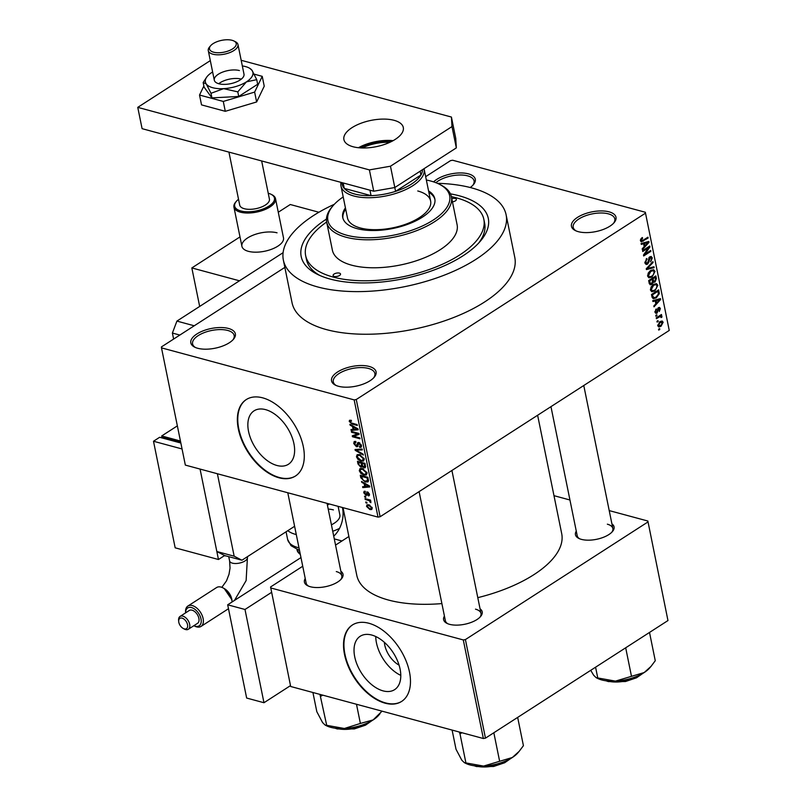 <?xml version="1.0" encoding="UTF-8"?>
<svg xmlns="http://www.w3.org/2000/svg" width="807" height="807" viewBox="0 0 807 807"><rect width="100%" height="100%" fill="white"/><g stroke="black" fill="none" stroke-linecap="round" stroke-linejoin="round"><path stroke-width="1.21" d="M228.472 328.459A22.727 10.047 168.5 0 1 233.465 339.273A22.727 10.047 168.5 0 1 197.715 348.271A22.727 10.047 168.5 0 1 194.699 347.161A22.727 10.047 168.5 0 1 198.542 332.978A22.727 10.047 168.5 0 1 228.472 328.459M232.88 339.918A21.214 9.371 -11.5 0 0 234.161 335.47A21.214 9.371 -11.5 0 0 227.725 330.446A21.214 9.371 -11.5 0 0 204.272 332.595A21.214 9.371 -11.5 0 0 192.58 343.923A21.214 9.371 -11.5 0 0 195.496 347.524M433.581 181.878A22.727 10.047 168.5 0 1 468.393 173.858A22.727 10.047 168.5 0 1 473.386 184.682A22.727 10.047 168.5 0 1 470.199 187.517M472.791 185.328A21.214 9.371 -11.5 0 0 474.072 180.879A21.214 9.371 -11.5 0 0 467.636 175.855A21.214 9.371 -11.5 0 0 435.861 182.685M609.114 211.858A22.727 10.047 168.5 0 1 614.097 222.671A22.727 10.047 168.5 0 1 578.347 231.68A22.727 10.047 168.5 0 1 575.33 230.56A22.727 10.047 168.5 0 1 579.174 216.377A22.727 10.047 168.5 0 1 609.114 211.858M613.512 223.317A21.214 9.371 -11.5 0 0 614.793 218.868A21.214 9.371 -11.5 0 0 608.357 213.845A21.214 9.371 -11.5 0 0 584.904 216.004A21.214 9.371 -11.5 0 0 573.212 227.332A21.214 9.371 -11.5 0 0 576.127 230.923M369.192 366.449A22.727 10.047 168.5 0 1 374.186 377.262A22.727 10.047 168.5 0 1 338.436 386.271A22.727 10.047 168.5 0 1 335.419 385.151A22.727 10.047 168.5 0 1 339.263 370.968A22.727 10.047 168.5 0 1 369.192 366.449M373.591 377.908A21.214 9.371 -11.5 0 0 374.872 373.459A21.214 9.371 -11.5 0 0 368.436 368.446A21.214 9.371 -11.5 0 0 344.982 370.595A21.214 9.371 -11.5 0 0 333.291 381.923A21.214 9.371 -11.5 0 0 336.206 385.514M383.083 690.873A31.766 18.843 -122.8 0 0 394.613 689.652A31.766 18.843 -122.8 0 0 397.508 660.822A31.766 18.843 -122.8 0 0 371.724 635.038A31.766 18.843 -122.8 0 0 360.204 636.259A31.766 18.843 -122.8 0 0 357.299 665.089A31.766 18.843 -122.8 0 0 383.083 690.873M385.121 703.179A45.464 26.974 -122.8 0 0 401.614 701.434A45.464 26.974 -122.8 0 0 405.78 660.166A45.464 26.974 -122.8 0 0 368.86 623.256A45.464 26.974 -122.8 0 0 352.366 625.001A45.464 26.974 -122.8 0 0 348.21 666.269A45.464 26.974 -122.8 0 0 385.121 703.179M352.578 624.87A45.464 26.974 -122.8 0 0 348.705 666.189A45.464 26.974 -122.8 0 0 385.534 702.917A45.464 26.974 -122.8 0 0 401.825 701.303M265.564 409.633A31.766 18.843 57.2 0 1 291.347 435.427A31.766 18.843 57.2 0 1 288.442 464.257A31.766 18.843 57.2 0 1 276.922 465.478A31.766 18.843 57.2 0 1 251.128 439.684A31.766 18.843 57.2 0 1 254.034 410.854A31.766 18.843 57.2 0 1 265.564 409.633M278.96 477.784A45.464 26.974 -122.8 0 0 295.453 476.029A45.464 26.974 -122.8 0 0 299.609 434.771A45.464 26.974 -122.8 0 0 262.699 397.851A45.464 26.974 -122.8 0 0 246.206 399.606A45.464 26.974 -122.8 0 0 242.05 440.864A45.464 26.974 -122.8 0 0 278.96 477.784M246.417 399.475A45.464 26.974 -122.8 0 0 242.534 440.783A45.464 26.974 -122.8 0 0 279.373 477.512A45.464 26.974 -122.8 0 0 295.655 475.898M340.867 571.255A19.701 8.706 168.5 0 1 341.371 578.942A19.701 8.706 168.5 0 1 310.392 586.75A19.701 8.706 168.5 0 1 307.77 585.781A19.701 8.706 168.5 0 1 305.228 578.508M340.776 579.597A18.188 8.04 -11.5 0 0 341.805 575.865A18.188 8.04 -11.5 0 0 336.287 571.568M480.064 608.841A19.701 8.706 168.5 0 1 480.568 616.528A19.701 8.706 168.5 0 1 449.59 624.336A19.701 8.706 168.5 0 1 446.977 623.367A19.701 8.706 168.5 0 1 444.425 616.094M479.973 617.173A18.188 8.04 -11.5 0 0 481.002 613.451A18.188 8.04 -11.5 0 0 475.494 609.154M611.918 523.884A19.701 8.706 168.5 0 1 612.422 531.571A19.701 8.706 168.5 0 1 581.443 539.379A19.701 8.706 168.5 0 1 578.821 538.41A19.701 8.706 168.5 0 1 576.279 531.127M611.827 532.216A18.188 8.04 -11.5 0 0 612.856 528.494A18.188 8.04 -11.5 0 0 607.348 524.187M450.447 193.862A95.468 42.186 168.5 0 1 459.334 195.819A95.468 42.186 168.5 0 1 480.296 241.243A95.468 42.186 168.5 0 1 330.144 279.061A95.468 42.186 168.5 0 1 317.474 274.37A95.468 42.186 168.5 0 1 326.442 219.09M478.571 243.169A90.919 40.179 -11.5 0 0 484.654 223.307L483.837 219.312A90.919 40.179 -11.5 0 0 456.258 197.796A90.919 40.179 -11.5 0 0 451.385 196.636M334.33 204.292A113.656 50.226 -11.5 0 0 283.368 260.096A113.656 50.226 -11.5 0 0 317.847 286.989A113.656 50.226 -11.5 0 0 443.487 275.459A113.656 50.226 -11.5 0 0 506.11 214.783A113.656 50.226 -11.5 0 0 471.641 187.89A113.656 50.226 -11.5 0 0 437.404 183.32M283.368 260.096L292.043 302.726A113.656 50.226 -11.5 0 0 326.512 329.619A113.656 50.226 -11.5 0 0 452.162 318.089A113.656 50.226 -11.5 0 0 514.785 257.403L506.11 214.783M343.015 507.664L356.785 575.32A104.557 46.201 -11.5 0 0 388.5 600.055A104.557 46.201 -11.5 0 0 441.883 603.586M161.491 347.867L185.338 465.094L378.009 517.116L354.162 399.889L161.491 347.867L161.43 346.919L284.851 267.389L194.235 325.776L176.915 321.095L283.106 252.682L239.457 280.796L191.834 267.934L199.672 306.438M425.672 176.652L450.558 160.613L452.666 160.24L645.338 212.261L669.245 330.436L645.338 212.261M657.745 325.725L659.965 321.63L662.123 320.994L663.152 322.245L660.983 326.31L658.764 326.986L657.745 325.725M656.424 318.704L656.252 317.857L661.468 314.498L661.639 315.345L660.812 315.88L661.942 316.294L661.821 317.282L661.034 317.514L660.227 316.435L656.424 318.704M659.763 315.598L661.942 316.294L659.642 315.668M661.004 316.848L658.986 316.102M654.971 312.117L656.232 308.96L655.738 311.694L656.777 312.309L658.502 307.638L659.531 307.406L660.378 308.597L659.279 311.522L659.632 309.101L658.774 308.425L657.08 313.076L655.889 313.368L654.971 312.117L656.242 312.43M654.911 311.472L656.777 312.309M659.632 309.101L657.917 308.193M651.995 296.966L651.491 294.484L658.673 289.864L659.299 293.667L656.283 297.844L653.216 298.721L651.995 296.966M649.191 283.186L648.667 280.564L655.839 275.933L656.373 278.566L655.042 282.067L653.357 282.117L651.824 284.407L650.24 284.8L649.191 283.186L651.653 283.56L652.53 280.917L652.187 279.242L649.675 280.866L650.311 283.479L651.653 283.56M653.791 282.349L652.631 281.925M646.427 269.578L646.256 268.751L652.924 261.619L653.105 262.497L647.174 268.57L653.963 266.734L654.144 267.621L646.427 269.578M642.745 251.491L642.574 250.644L649.756 246.024L649.938 246.932L644.914 254.215L650.664 250.503L650.835 251.35L643.663 255.98L643.472 255.062L648.495 247.789L642.745 251.491M640.708 239.144L642.332 237.52L642.594 238.307L641.313 240.294L642.039 240.859L647.95 237.187L648.132 238.035L641.262 241.858L640.465 240.799L640.708 239.144M640.425 240.052L642.039 240.859M354.162 399.889L356.27 399.515L380.117 516.742L669.245 330.436M356.27 399.515L645.398 213.219M641.303 244.39L641.121 243.502L648.828 241.454L649.01 242.352L642.382 249.676L642.201 248.788L644.198 246.68L643.593 243.744L641.303 244.39M644.954 262.84L646.8 258.472L645.802 262.376L647.385 263.304L649.827 256.797L651.209 256.475L652.288 257.937L650.664 261.872L651.451 258.512L649.978 257.665L649.02 261.75L647.567 264.141L646.114 264.454L644.954 262.84M645.005 263.062L647.385 263.304M649.413 257.12L650.755 257.483L649.121 257.433M648.848 277.749L647.658 276.135L648.283 272.978L650.583 270.557L653.589 269.699L655.022 271.404L651.995 277.043L649.02 277.81M651.683 291.68L650.492 290.066L651.118 286.909L653.408 284.488L656.414 283.62L657.856 285.325L654.83 290.964L651.854 291.731M652.934 301.546L652.752 300.658L660.449 298.62L660.63 299.508L654.013 306.842L653.831 305.954L655.819 303.836L655.223 300.9L652.934 301.546M655.93 316.283L655.758 315.436L656.787 314.77L656.959 315.618L655.93 316.283M657.11 322.094L656.938 321.247L657.967 320.591L658.139 321.438L657.11 322.094M658.734 330.083L658.562 329.236L659.591 328.58L659.763 329.427L658.734 330.083M365.904 502.852L365.732 502.004L366.812 502.297L366.983 503.144L365.904 502.852L366.782 502.287M364.714 497.041L364.542 496.194L365.632 496.487L365.803 497.334L364.714 497.041L365.591 496.476M361.718 482.314L361.536 481.426L369.646 486.046L369.818 486.934L362.797 487.599L362.615 486.712L364.734 486.591L364.128 483.655L361.718 482.314L362.363 481.89M359.962 468.625L362.393 468.494L367.044 472.841L366.398 474.95L363.816 475.051L360.921 473.477L359.276 470.743L359.962 468.625M357.138 454.704L359.559 454.563L364.219 458.921L363.564 461.029L360.981 461.13L358.096 459.556L356.442 456.812L357.138 454.704M355.988 442.266L354.636 443.83L356.28 445.898L357.824 442.569L358.913 442.488L361.475 445.464L361.052 447.3L359.73 447.401L359.458 446.523L360.598 445.242L358.338 443.386L358.015 445.948L356.472 446.745L353.738 443.517L354.223 441.5L355.726 441.399L355.988 442.266L354.989 442.367L355.847 441.812M356.28 445.898L358.096 445.091M359.458 446.523L361.516 445.696M359.771 442.872L358.338 443.386M358.015 445.948L357.572 446.675M350.097 425.148L349.915 424.26L358.015 428.89L358.197 429.778L351.166 430.444L350.984 429.556L353.103 429.425L352.508 426.5L350.097 425.148L350.742 424.734M349.512 420.286L351.237 420.276L351.509 421.143L350.147 421.748L350.904 422.818L357.138 424.613L357.319 425.46L352.175 424.068L349.249 421.466L349.512 420.286M351.307 420.487L350.147 421.748M351.539 432.259L351.368 431.412L358.944 433.45L359.125 434.358L353.779 436.294L359.851 437.939L360.023 438.786L352.447 436.738L352.266 435.83L357.602 433.894L351.539 432.259L352.417 431.695M355.221 450.336L355.05 449.509L362.111 449.045L362.293 449.923L356.008 450.114L363.15 454.159L363.332 455.047L355.221 450.336L356.674 449.408M362.807 466.184L360.739 467.132L357.985 463.944L357.451 461.322L365.026 463.369L365.228 467.717L364.128 467.818L362.353 466.476L361.98 467.061M360.79 477.734L360.285 475.242L367.861 477.29L368.476 480.972L367.921 481.91L365.268 481.971L360.79 477.734L361.526 477.25M363.755 492.784L364.078 491.352L365.107 491.201L365.379 492.068L364.562 493.057L366.106 494.348L367.498 491.957L369.455 494.298L368.285 495.831L368.678 494.106L367.78 492.835L365.954 495.316L363.755 492.784L364.764 492.149M365.379 492.068L364.562 493.057M365.642 494.429L367.286 493.581L366.025 494.419M366.691 492.018L367.498 491.957M369.152 495.74L368.285 495.831L369.515 495.044M368.012 494.953L369.293 493.713M368.406 492.441L367.387 492.986M366.872 495.276L365.954 495.316L367.205 494.509M365.208 499.462L365.036 498.615L370.544 500.108L370.726 500.955L369.838 500.713L370.897 502.721L369.223 500.703L365.208 499.462L366.085 498.897M366.529 506.403L367.003 504.839L368.9 504.809L372.239 507.946L371.755 509.51L369.919 509.55L366.529 506.403L367.498 505.777M326.653 222.006A90.919 40.179 -11.5 0 0 305.641 255.567L306.458 259.561A90.919 40.179 -11.5 0 0 319.814 275.469M302.736 566.242L270.577 586.971L290.681 686.495L483.363 738.516L463.299 639.941L465.407 639.578L485.461 738.153L667.964 620.553L647.86 521.029L667.964 620.553M465.407 639.578L647.91 521.978M553.985 495.68L569.944 499.987M609.214 510.599L647.86 521.029M335.551 545.098L348.886 536.504M270.627 587.92L463.299 639.941M477.794 597.654A104.557 46.201 -11.5 0 0 561.702 533.629L537.623 415.252M485.461 738.153L483.363 738.516M287.786 492.754L306.166 583.118A18.188 8.04 -11.5 0 0 308.577 586.144M550.959 406.657L577.217 535.747A18.188 8.04 -11.5 0 0 579.628 538.773M419.105 491.624L445.373 620.704A18.188 8.04 -11.5 0 0 447.774 623.73M380.117 516.742L378.009 517.116M375.749 636.521A31.766 18.843 -122.8 0 0 400.786 675.378M399.082 665.139A20.125 11.944 57.2 0 1 384.374 642.322M351.146 420.245L349.249 421.466M352.699 429.455L351.166 430.444M353.839 428.951L353.103 429.425M353.123 426.096L352.508 426.5M355.816 428.406L353.446 427.024L353.93 429.385L357.33 429.183L355.816 428.406L356.452 427.992M354.051 426.631L353.446 427.024M357.894 428.82L357.33 429.183M358.651 433.369L358.096 433.571M357.38 433.974L353.779 436.294M355.907 434.509L352.447 436.738M358.479 433.329L357.602 433.894M354.626 442.942L353.738 443.517M361.556 446.231L359.73 447.401M361.294 444.798L360.598 445.242M358.046 445.736L356.472 446.745M357.158 449.368L356.008 450.114M362.04 460.444L360.981 461.13M358.661 459.183L358.096 459.556M357.299 456.258L356.442 456.812M364.018 458.245L363.332 458.679L359.72 455.41L357.834 455.461L357.319 457.044L360.84 460.293L362.474 460.394L364.27 459.324M360.527 454.886L359.72 455.41M362.474 460.394L363.332 458.679M365.652 466.829L364.128 467.818M362.646 465.901L360.739 467.132M365.057 463.5L364.31 463.975L362.05 463.359L362.625 465.861L363.836 466.93L365.601 466.204M362.928 462.794L362.05 463.359M363.836 466.93L364.613 465.447L364.31 463.975M362.04 462.562L361.163 463.127L358.51 462.411L359.145 465.104L360.558 466.275L362.494 465.478M359.387 461.846L358.51 462.411M362.242 464.318L361.506 464.792L361.163 463.127M360.558 466.275L361.506 464.792M364.875 474.375L363.816 475.051M361.496 473.114L360.921 473.477M360.134 470.178L359.276 470.743M366.852 472.166L366.166 472.609L362.555 469.331L360.668 469.392L360.154 470.975L363.664 474.213L365.309 474.314L367.104 473.245M363.362 468.817L362.555 469.331M365.309 474.314L366.166 472.609M366.277 481.325L365.268 481.971M367.145 477.895L361.344 476.332L363.19 480.286L365.107 481.123L367.548 480.568L367.145 477.895L367.891 477.421M362.222 475.767L361.344 476.332M368.194 478.924L367.457 479.398M368.406 480.014L367.175 481.113L368.446 480.286M364.33 486.611L362.797 487.599M365.47 486.107L364.734 486.591M364.754 483.252L364.128 483.655M367.447 485.562L365.077 484.18L365.561 486.54L368.96 486.339L367.447 485.562L368.083 485.158M365.682 483.786L365.077 484.18M369.525 485.975L368.96 486.339M368.325 492.381L367.649 492.815M370.574 500.239L369.838 500.713M370.917 501.702L370.06 502.267M370.615 501.308L370.03 501.682M370.262 500.027L369.223 500.703M368.94 499.674L368.063 500.239M372.259 508.047L369.919 509.55M371.442 507.704L369.081 505.656L367.649 505.656L367.316 506.635L369.697 508.682L371.129 508.682L372.047 507.321M369.858 505.152L369.081 505.656M641.626 238.045L642.594 238.307M647.083 237.752L648.132 238.035M647.254 241.878L649.01 242.352M641.918 243.29L643.593 243.744M646.74 242.937L644.49 243.492L644.975 245.853L648.182 242.443L645.015 242.463M642.846 243.048L644.49 243.492M646.649 242.039L648.182 242.443M643.966 245.58L644.975 245.853M648.818 246.629L649.938 246.932M644.198 254.023L644.914 254.215M649.786 251.068L650.835 251.35M647.446 247.507L648.495 247.789M646.135 259.007L647.073 259.259M644.864 262.124L645.802 262.376M650.987 257.594L652.288 257.937M648.646 258.22L649.302 258.401M648.253 261.549L649.02 261.75M645.136 263.486L647.567 264.141M652.308 262.275L653.105 262.497M646.578 268.418L647.174 268.57M652.399 267.147L654.144 267.621M653.781 271.061L655.022 271.404M650.815 276.72L651.995 277.043M654.184 271.949L653.135 270.668L650.735 271.414L648.495 275.591L649.554 276.851L651.844 276.176L653.398 274.773L654.184 271.949M649.776 271.152L650.735 271.414M647.577 275.348L648.495 275.591M655.375 278.294L656.373 278.566M652.611 281.401L655.042 282.067M649.332 283.731L651.824 284.407M655.173 277.326L653.024 278.708L653.599 281.139L654.749 281.29L655.476 278.798L655.173 277.326L654.124 277.043M651.975 278.425L653.024 278.708M652.52 280.846L654.749 281.29M651.138 278.96L652.187 279.242M648.667 280.594L649.675 280.866M649.03 282.389L650.038 282.662M656.616 284.992L657.856 285.325M653.64 290.651L654.83 290.964M657.019 285.87L655.97 284.599L653.569 285.335L651.33 289.521L652.389 290.772L654.679 290.106L656.232 288.704L657.019 285.87M652.611 285.083L653.569 285.335M650.412 289.269L651.33 289.521M658.411 293.425L659.299 293.667M655.123 297.521L656.283 297.844M658.008 291.246L652.51 294.797L652.813 296.32L654.295 297.773L656.121 296.986L658.411 294.051L658.008 291.246L656.959 290.964M651.501 294.525L652.51 294.797M652.086 297.319L654.295 297.773M651.814 296.048L652.813 296.32M658.885 299.034L660.63 299.508M653.549 300.446L655.223 300.9M658.371 300.093L656.121 300.648L656.605 303.008L659.813 299.609L656.646 299.629M654.477 300.204L656.121 300.648M658.28 299.195L659.813 299.609M655.597 302.736L656.605 303.008M655.667 309.525L656.495 309.757M658.088 307.981L660.378 308.597M657.604 308.758L658.401 308.97M655.092 312.541L657.08 313.076M655.909 315.335L656.959 315.618M660.59 315.063L661.639 315.345M661.034 317.06L661.821 317.282M658.078 316.677L659.127 316.959M657.09 321.156L658.139 321.438M660.237 321.458L663.152 322.245M659.753 325.978L660.983 326.31M657.695 325.05L660.762 325.493L662.406 322.699L660.116 321.529M662.406 322.699L660.146 322.467L658.492 325.271L659.127 325.988L657.725 325.614M659.188 322.215L660.146 322.467M658.714 329.145L659.763 329.427M341.835 182.604L342.178 184.319A40.915 18.077 -11.5 0 0 344.276 188.404L371.059 195.637A40.915 18.077 -11.5 0 0 395.571 191.35A40.915 18.077 -11.5 0 0 411.499 184.057A40.915 18.077 -11.5 0 0 420.931 175.008A40.915 18.077 -11.5 0 0 422.525 169.662M424.048 168.683A42.428 18.753 168.5 0 1 424.119 169.036A42.428 18.753 168.5 0 1 412.851 185.681A42.428 18.753 168.5 0 1 368.849 197.725A42.428 18.753 168.5 0 1 340.968 185.953A42.428 18.753 168.5 0 1 340.998 182.372M394.794 187.527L395.571 191.35L420.931 175.008L420.154 171.195M343.167 182.957L344.276 188.404A40.915 18.077 -11.5 0 0 371.059 195.637L369.949 190.19M359.69 147.832A28.941 12.791 168.5 0 1 392 141.265M389.781 142.345A28.033 12.387 -11.5 0 0 362.151 147.963M334.249 276.418A3.793 1.675 -11.5 0 0 338.436 276.034A3.793 1.675 -11.5 0 0 340.524 274.007A3.793 1.675 -11.5 0 0 339.374 273.109A3.793 1.675 -11.5 0 0 335.187 273.502A3.793 1.675 -11.5 0 0 333.099 275.52A3.793 1.675 -11.5 0 0 334.249 276.418M452.445 201.851A3.793 1.675 -11.5 0 0 456.379 199.359A3.793 1.675 -11.5 0 0 455.229 198.461A3.793 1.675 -11.5 0 0 451.789 198.603M345.426 207.863A46.977 20.76 -11.5 0 0 342.743 217.497A46.977 20.76 -11.5 0 0 356.997 228.613A46.977 20.76 -11.5 0 0 408.927 223.852A46.977 20.76 -11.5 0 0 434.812 198.764A46.977 20.76 -11.5 0 0 428.578 190.946M434.923 199.44A46.977 20.76 -11.5 0 0 428.85 192.278M343.197 196.938A62.129 27.458 -11.5 0 0 333.099 205.654A62.129 27.458 -11.5 0 0 346.738 235.22A62.129 27.458 -11.5 0 0 428.557 222.863A62.129 27.458 -11.5 0 0 439.069 184.097A62.129 27.458 -11.5 0 0 430.817 181.05A62.129 27.458 -11.5 0 0 426.358 180.022M439.069 184.097L440.561 184.843A63.642 28.124 168.5 0 1 451.416 196.777A63.642 28.124 168.5 0 1 416.351 230.762A63.642 28.124 168.5 0 1 345.991 237.208A63.642 28.124 168.5 0 1 326.684 222.157A63.642 28.124 168.5 0 1 332.01 206.935L333.099 205.654M326.684 222.157L332.373 250.13A63.642 28.124 -11.5 0 0 351.681 265.19A63.642 28.124 -11.5 0 0 422.041 258.734A63.642 28.124 -11.5 0 0 457.105 224.75L451.416 196.777M305.641 255.567A90.919 40.179 -11.5 0 0 333.22 277.073A90.919 40.179 -11.5 0 0 433.742 267.853A90.919 40.179 -11.5 0 0 483.837 219.312M417.754 190.966A42.428 18.753 168.5 0 1 430.625 201.004A42.428 18.753 168.5 0 1 407.253 223.66A42.428 18.753 168.5 0 1 360.346 227.967A42.428 18.753 168.5 0 1 347.474 217.92L340.968 185.953M345.699 209.195A46.977 20.76 -11.5 0 0 342.904 218.162M325.11 725.049L326.674 725.836A30.495 13.477 -11.5 0 0 330.729 727.329A30.495 13.477 -11.5 0 0 344.377 728.489L325.11 725.049L322.598 722.608L316.818 711.683L312.914 692.497M319.955 694.393L326.684 725.241M320.783 696.239L322.79 695.16M360.386 723.445L344.377 728.489A30.495 13.477 -11.5 0 0 373.147 719.915L360.386 723.445L356.482 704.259M382.044 711.159L373.147 719.915A30.495 13.477 -11.5 0 0 378.695 715.254L379.966 713.761M649.514 632.446L655.264 660.721L651.017 666.39L644.198 672.544L615.438 681.118L596.161 677.678L593.649 675.237L590.734 670.314M595.576 667.197L597.745 677.87M625.687 647.799L631.437 676.074M596.161 677.678L597.725 678.455A30.495 13.477 -11.5 0 0 615.438 681.118A30.495 13.477 -11.5 0 0 644.198 672.544A30.495 13.477 168.5 0 0 649.746 667.873L651.017 666.39M459.153 731.979L459.99 733.825L461.987 732.746M517.66 717.403L523.42 745.678L519.163 751.347L512.344 757.501L483.585 766.075L464.307 762.635L461.796 760.194L456.016 749.269L452.112 730.083M459.99 733.825L465.891 762.827M493.834 732.756L499.583 761.031M464.307 762.635L465.871 763.412A30.495 13.477 -11.5 0 0 483.585 766.075A30.495 13.477 -11.5 0 0 512.344 757.501A30.495 13.477 168.5 0 0 517.892 752.83L519.163 751.347M277.053 232.82A21.214 9.371 -11.5 0 0 253.6 234.978A21.214 9.371 -11.5 0 0 241.908 246.306A21.214 9.371 -11.5 0 0 248.344 251.32A21.214 9.371 -11.5 0 0 271.798 249.171A21.214 9.371 -11.5 0 0 283.489 237.843L275.52 198.683A21.214 9.371 168.5 0 1 274.219 203.162A21.214 9.371 168.5 0 1 251.855 212.816A21.214 9.371 168.5 0 1 233.939 207.137A21.214 9.371 168.5 0 1 235.24 202.658A21.214 9.371 168.5 0 1 235.715 202.063L236.37 201.296A20.306 8.978 -11.5 0 0 235.916 201.871A20.306 8.978 -11.5 0 0 247.406 211.787A20.306 8.978 -11.5 0 0 273.22 202.345A20.306 8.978 -11.5 0 0 271.001 194.255A20.306 8.978 -11.5 0 0 268.227 193.236M318.896 212.251L290.268 204.514L278.274 212.241M239.992 236.905L191.834 267.934M394.109 120.324A30.303 13.396 168.5 0 1 403.298 127.496A30.303 13.396 168.5 0 1 386.603 143.676A30.303 13.396 168.5 0 1 353.093 146.753A30.303 13.396 168.5 0 1 343.903 139.581A30.303 13.396 168.5 0 1 360.598 123.4A30.303 13.396 168.5 0 1 394.109 120.324M456.328 147.893L451.991 126.578L451.416 117.045L455.753 138.36L456.328 147.893L394.805 187.527L373.732 191.209L142.093 128.666L137.755 107.361L210.314 60.606M358.439 147.721A30.303 13.396 168.5 0 1 393.1 140.67M451.991 126.578L390.467 166.212L394.805 187.527M241.172 60.283L451.416 117.045M373.732 191.209L369.394 169.904L137.755 107.361M369.394 169.904L390.467 166.212M203.868 86.036L199.531 95.034L223.277 101.44L254.629 92.099L262.235 76.342L254.235 74.183M262.235 76.342L264.242 86.198L256.636 101.954L225.284 111.305L201.528 104.89L199.531 95.034M223.277 101.44L225.284 111.305M254.629 92.099L256.636 101.954M241.132 79.076A15.151 6.698 -11.5 0 0 218.727 83.716A15.151 6.698 -11.5 0 1 241.132 79.076M212.624 71.984A24.25 10.713 -11.5 0 0 211.827 72.489A24.25 10.713 -11.5 0 0 206.632 77.22L203.152 82.516L206.279 83.978L211 93.299L223.6 88.649L237.793 91.867L246.468 81.84L256.737 79.661L252.016 70.34A24.25 10.713 -11.5 0 0 249.898 68.424A24.25 10.713 -11.5 0 0 245.55 66.588A24.25 10.713 -11.5 0 0 242.332 65.942M239.397 70.552A15.151 6.698 -11.5 0 0 222.651 72.095A15.151 6.698 -11.5 0 0 214.299 80.186A15.151 6.698 -11.5 0 0 218.889 83.767A15.151 6.698 -11.5 0 0 235.644 82.233A15.151 6.698 -11.5 0 0 243.996 74.143L237.974 44.567A15.151 6.698 168.5 0 1 237.046 47.764A15.151 6.698 168.5 0 1 221.068 54.664A15.151 6.698 168.5 0 1 208.277 50.609A15.151 6.698 168.5 0 1 209.215 47.411A15.151 6.698 168.5 0 1 209.548 46.988L210.637 45.717A13.638 6.022 -11.5 0 0 210.334 46.1A13.638 6.022 -11.5 0 0 218.051 52.758A13.638 6.022 -11.5 0 0 235.382 46.413A13.638 6.022 -11.5 0 0 233.899 40.975A13.638 6.022 -11.5 0 0 221.653 40.35A13.638 6.022 -11.5 0 0 210.637 45.717M256.737 79.661L257.675 84.261L238.731 96.467L211.938 97.889L204.09 87.116L203.152 82.516M206.632 77.22A24.25 10.713 -11.5 0 0 206.279 83.978A24.25 10.713 -11.5 0 0 223.6 88.649A24.25 10.713 -11.5 0 0 246.468 81.84A24.25 10.713 -11.5 0 0 252.016 70.34L249.898 68.424M211 93.299L211.938 97.889M237.793 91.867L238.731 96.467M333.725 536.151A22.727 15.293 105.1 0 0 342.551 508.178L342.41 507.502M290.51 685.617L263.97 702.726L244.995 609.477L271.535 592.378M244.995 609.477L227.685 604.796L246.649 698.045L263.97 702.726M227.685 604.796L300.971 557.576M329.266 503.951L327.42 505.142M294.605 526.285L241.939 560.219L224.618 555.549L216.841 551.514L200.065 469.069L218.465 559.503L224.618 555.549M173.616 339.061L172.395 333.049L176.915 321.095M216.841 551.514L234.161 556.194L217.386 473.739M179.83 335.056L172.395 333.049M234.161 556.194L241.939 560.219M224.225 588.555L231.821 599.641M191.531 607.57A10.612 6.295 -122.8 0 0 185.62 612.846L185.56 612.22A12.125 7.192 57.2 0 1 187.89 606.047A12.125 7.192 57.2 0 1 192.288 605.583A12.125 7.192 57.2 0 1 202.133 615.418A12.125 7.192 57.2 0 1 201.024 626.424A12.125 7.192 57.2 0 1 196.626 626.888A12.125 7.192 57.2 0 1 194.437 625.99L193.882 625.687A10.612 6.295 -122.8 0 0 195.324 626.222A10.612 6.295 -122.8 0 0 201.004 618.939A10.612 6.295 -122.8 0 0 191.531 607.57M182.079 618.122A6.123 3.632 -122.8 0 0 178.69 621.481A6.123 3.632 -122.8 0 0 183.169 628.431A6.123 3.632 -122.8 0 0 184.268 628.885A6.123 3.632 -122.8 0 0 187.547 624.679A6.123 3.632 -122.8 0 0 182.079 618.122M178.69 621.481L178.599 620.311A7.636 4.529 57.2 0 1 180.072 616.427A7.636 4.529 57.2 0 1 182.836 616.134A7.636 4.529 57.2 0 1 189.04 622.328A7.636 4.529 57.2 0 1 188.334 629.258A7.636 4.529 57.2 0 1 185.57 629.551A7.636 4.529 57.2 0 1 184.188 628.986L183.169 628.431M232.073 601.972A12.125 7.192 -122.8 0 0 232.063 601.75A12.125 7.192 -122.8 0 0 223.186 587.98A12.125 7.192 -122.8 0 0 220.997 587.082A12.125 7.192 -122.8 0 0 216.599 587.546L187.89 606.047M188.334 629.258L197.564 623.317A7.636 4.529 -122.8 0 0 198.26 616.387A7.636 4.529 -122.8 0 0 192.066 610.183A7.636 4.529 -122.8 0 0 189.292 610.475L180.072 616.427M162.096 437.949L161.693 435.962L180.435 441.026M180.707 442.357L163.044 437.586L162.368 438.019M161.693 435.962L177.358 425.874M180.839 443.013L159.635 437.283L153.491 441.247L175.169 547.822L218.465 559.503M182.059 448.964L153.491 441.247M223.186 587.98L224.205 588.535A10.612 6.295 57.2 0 1 231.972 600.59L232.063 601.75M233.899 40.975L235.392 41.722A15.151 6.698 168.5 0 1 237.974 44.567M238.529 199.279A20.306 8.978 -11.5 0 0 236.37 201.296M271.001 194.255L271.898 194.699A21.214 9.371 168.5 0 1 275.52 198.683M228.936 152.12L239.719 205.129A15.151 6.698 -11.5 0 0 252.51 209.184A15.151 6.698 -11.5 0 0 268.489 202.285A15.151 6.698 -11.5 0 0 269.417 199.087L261.66 160.956M338.113 506.342L339.858 514.916A21.214 9.371 168.5 0 1 331.425 524.822M296.29 534.547A34.852 15.404 168.5 0 1 295.483 534.345A34.852 15.404 168.5 0 1 287.817 530.663M339.515 528.393A34.852 15.404 168.5 0 1 332.736 531.278M328.217 509.096A21.214 9.371 168.5 0 1 333.422 509.893M353.052 423.504L352.175 424.068M358.227 443.568L357.289 444.173M358.389 449.287L357.138 450.104M358.722 463.47L357.985 463.944M365.349 464.973L364.613 465.447M368.234 492.31L366.237 493.602M642.069 240.849L643.26 241.172M648.334 259.834L649.09 260.046M647.587 267.339L648.233 267.51M652.349 280.029L653.347 280.291M658.149 291.963L659.158 292.235M657.382 309.888L658.3 310.13M336.438 728.348A22.727 10.047 -11.5 0 0 336.902 728.469A22.727 10.047 -11.5 0 0 370.685 721.377M607.489 680.967A22.727 10.047 -11.5 0 0 607.953 681.098A22.727 10.047 -11.5 0 0 641.736 673.996M475.636 765.924A22.727 10.047 -11.5 0 0 476.1 766.055A22.727 10.047 -11.5 0 0 509.883 758.963M342.551 508.178L343.157 508.349M341.966 540.972L334.28 538.894M221.834 587.355L226.485 580.879L228.996 574.322L230.035 568.118L229.622 560.996A9.089 4.015 -11.5 0 0 232.376 563.145A9.089 4.015 -11.5 0 0 245.025 560.936A9.089 4.015 -11.5 0 0 247.436 557.375L246.125 580.576L234.484 600.418M299.538 550.525L291.034 545.673L287.625 539.419A34.852 15.404 -11.5 0 0 298.197 547.66A34.852 15.404 -11.5 0 0 298.993 547.862M300.406 554.802L297.047 549.981A27.731 12.256 -11.5 0 0 300.315 554.338M357.834 455.461L359.327 454.502M360.668 469.392L362.151 468.433M368.517 494.893L369.455 494.288M367.488 492.855L368.285 492.341M371.129 508.682L372.239 507.966M367.649 505.656L368.94 504.819M641.757 240.859L640.425 240.496M653.135 270.668L651.249 270.163M649.554 276.851L647.708 276.347M654.003 281.492L652.56 281.108M650.724 283.812L649.242 283.408M655.97 284.599L654.084 284.084M652.389 290.772L650.543 290.278M659.168 308.335L658.038 308.032M660.62 316.415L659.127 316.011M424.119 169.036L430.625 201.004M341.805 575.865L327.057 503.356M334.986 728.176L337.276 728.953L354.344 728.913L365.47 725.18L371.956 720.651M612.856 528.494L583.774 385.514M643.008 673.28L636.521 677.799L625.395 681.542L608.337 681.582L606.037 680.795M451.92 470.481L481.002 613.451M511.154 758.237L504.668 762.756L493.541 766.499L476.483 766.539L474.183 765.762M247.315 556.759L247.436 557.375M226.202 555.973L224.316 555.741M228.734 556.659L229.622 560.996M201.024 626.424L228.482 608.73M241.908 246.306L233.939 207.137M208.277 50.609L214.299 80.186M287.625 539.419L286.071 531.783"/></g></svg>
